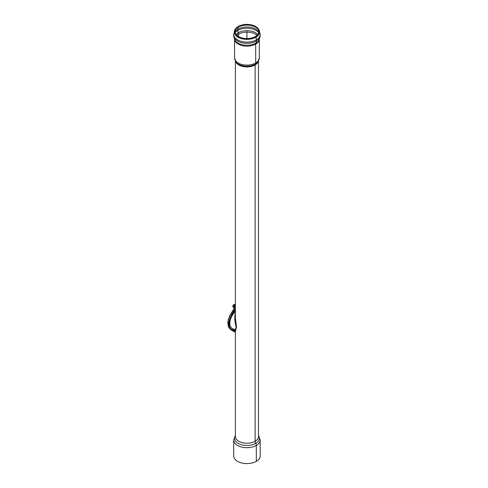 <?xml version="1.0" encoding="UTF-8"?>
<svg xmlns="http://www.w3.org/2000/svg" width="488" height="488" viewBox="0 0 488 488"><rect width="100%" height="100%" fill="white"/><g stroke="black" fill="none" stroke-linecap="round" stroke-linejoin="round"><path stroke-width="0.73" d="M258.585 29.17L258.866 29.64A12.633 7.296 180 0 1 255.877 37.204L255.663 36.557A12.334 7.119 180 0 1 240.383 37.552A12.334 7.119 180 0 1 235.295 29.17A12.334 7.119 180 0 1 246.94 24.4A12.334 7.119 180 0 1 258.585 29.17A12.334 7.119 180 0 1 255.663 36.557L255.395 36.545A11.956 6.905 180 0 1 240.584 37.509A11.956 6.905 180 0 1 235.655 29.39A11.956 6.905 180 0 1 246.94 24.76A11.956 6.905 180 0 1 258.225 29.39A11.956 6.905 180 0 1 255.395 36.545L255.877 37.204A6.911 3.989 60 0 1 256.334 39.857L256.334 41.096A6.497 3.752 60 0 1 255.895 43.109A3.117 1.8 -120 0 0 255.688 44.072L255.688 63.013A3.117 1.8 60 0 1 255.346 64.178A2.08 1.202 -120 0 0 255.12 64.953L255.12 441.268A3.117 1.8 -120 0 0 255.718 443.354A3.117 1.8 60 0 1 256.316 445.44L256.316 461.361A13.255 7.655 0 0 1 241.871 463.02A13.255 7.655 0 0 1 233.685 455.945A13.255 7.655 0 0 0 241.871 463.02A13.255 7.655 0 0 0 256.316 461.361L256.316 445.44A13.255 7.655 0 0 0 260.195 440.03L258.506 435.54M235.295 29.17L235.015 29.64L235.295 29.17A12.334 7.119 180 0 1 238.223 26.486A12.334 7.119 180 0 0 235.295 29.17A12.334 7.119 180 0 0 240.383 37.552A12.334 7.119 180 0 0 255.663 36.557A12.334 7.119 180 0 1 240.383 37.552A12.334 7.119 180 0 1 235.295 29.17L235.015 29.64A12.633 7.296 180 0 0 240.224 38.223A12.633 7.296 180 0 0 255.877 37.204A12.633 7.296 180 0 1 240.224 38.223A12.633 7.296 180 0 1 235.015 29.64A12.633 7.296 180 0 0 240.224 38.223A12.633 7.296 180 0 0 255.877 37.204A6.911 3.989 60 0 1 256.334 39.857L256.334 41.096A6.497 3.752 60 0 1 255.895 43.109A3.117 1.8 -120 0 0 255.688 44.072L255.688 63.013A3.117 1.8 60 0 1 255.346 64.178A2.08 1.202 -120 0 0 255.12 64.953L255.12 441.268A3.117 1.8 -120 0 0 255.718 443.354A3.117 1.8 60 0 1 256.316 445.44A13.255 7.655 0 0 1 241.871 447.1A13.255 7.655 0 0 1 233.685 440.03A13.255 7.655 0 0 0 241.871 447.1A13.255 7.655 0 0 0 256.316 445.44A13.255 7.655 0 0 1 241.871 447.1A13.255 7.655 0 0 1 233.685 440.03L233.685 455.945A13.255 7.655 0 0 0 246.94 463.6A13.255 7.655 0 0 0 260.195 455.945L260.195 440.03M237.845 29.182L237.845 30.421A6.082 3.514 -120 0 0 238.248 32.775A3.532 2.043 60 0 1 238.486 34.142L238.486 36.545L238.486 34.142A3.532 2.043 60 0 0 238.248 32.775A6.082 3.514 -120 0 1 237.845 30.421L237.845 29.182A6.497 3.752 -120 0 1 238.272 27.188A6.497 3.752 -120 0 0 237.845 29.182A12.865 7.43 180 0 0 234.984 31.69A12.865 7.43 180 0 1 237.845 29.182M238.223 26.486L238.272 27.188L238.486 26.785A11.956 6.905 180 0 0 235.655 29.39A11.956 6.905 180 0 1 238.486 26.785L238.223 26.486M255.395 36.545A11.956 6.905 180 0 1 240.584 37.509A11.956 6.905 180 0 1 235.655 29.39A11.956 6.905 180 0 0 240.584 37.509A11.956 6.905 180 0 0 255.395 36.545M230.391 328.491L231.251 329.119M234.624 329.748A11.956 6.905 -60 0 1 231.501 329.266A11.956 6.905 -60 0 1 229.793 327.411M233.477 312.619A11.956 6.905 -60 0 1 235.375 310.667M235.375 309.398L235.375 309.398C230.83 315.882 226.944 324.929 230.647 328.82L231.818 329.766L231.483 330.15L230.36 329.278C226.17 325.167 230.842 315.053 235.375 308.617M230.36 329.278L228.884 327.54L228.116 325.594L228.195 320.61L229.86 315.925L235.375 306.647M228.006 322.897L227.89 323.446L228.006 322.897M233.386 329.815L234.954 330.632M235.375 306.616L230.165 315.254L228.457 319.542M235.375 332.273L231.483 330.15M235.356 330.809L233.465 329.821M232.788 329.742L235.375 331.108M235.375 331.7L231.818 329.766M235.503 304.847L235.009 304.86L233.813 306.342L233.813 307.94L234.331 308.239M234.777 307.135L235.375 306.25M234.722 306.867L233.813 306.342M235.375 305.067L235.009 304.86M235.375 312.875C234.399 317.359 234.673 322.068 236.198 326.997C235.509 329.119 234.978 330.028 234.618 329.742L232.068 328.272A10.809 6.24 -60 0 1 229.83 323.324A10.809 6.24 -60 0 1 235.375 311.637M234.618 329.742L235.375 331.053L236.503 327.247L235.375 317.694L235.375 61.061L235.375 318.219L235.375 61.061M246.94 31.519L246.94 38.564M235.375 331.053L235.375 436.546A11.566 6.679 0 0 0 242.518 442.714A11.566 6.679 0 0 0 255.12 441.268L255.12 441.268A11.566 6.679 0 0 1 242.518 442.714A11.566 6.679 0 0 1 235.375 436.546A11.566 6.679 0 0 0 242.518 442.714A11.566 6.679 0 0 0 255.12 441.268A11.566 6.679 180 0 0 258.506 436.546L258.506 61.061M235.375 435.692A12.414 7.167 0 0 0 240.157 444.287A12.414 7.167 0 0 0 255.718 443.354A12.414 7.167 0 0 1 240.157 444.287A12.414 7.167 0 0 1 235.375 435.692A12.414 7.167 0 0 0 240.157 444.287A12.414 7.167 0 0 0 255.718 443.354A12.414 7.167 0 0 0 258.506 435.692M236.826 35.343A11.956 6.905 180 0 1 238.486 34.142A11.956 6.905 180 0 0 236.826 35.343A11.956 6.905 180 0 1 255.395 34.142A11.956 6.905 180 0 1 257.06 35.343M236.046 34.508A12.291 7.094 180 0 1 238.248 32.775A12.291 7.094 180 0 0 236.046 34.508A12.291 7.094 180 0 1 255.633 32.775A12.291 7.094 180 0 1 257.835 34.508M235.131 32.727A12.865 7.43 180 0 1 237.845 30.421A12.865 7.43 180 0 0 235.131 32.727A12.865 7.43 180 0 1 256.035 30.421A12.865 7.43 180 0 1 258.756 32.727M258.347 61.335A11.566 6.679 180 0 1 255.12 64.953A11.566 6.679 180 0 1 243.414 66.594A11.566 6.679 180 0 1 235.533 61.335A11.566 6.679 180 0 0 243.414 66.594A11.566 6.679 180 0 0 255.12 64.953A11.566 6.679 180 0 1 243.414 66.594A11.566 6.679 180 0 1 235.533 61.335M259.311 57.962L257.572 62.397A11.889 6.862 180 0 1 246.94 66.191A11.889 6.862 180 0 1 236.308 62.397A11.889 6.862 180 0 0 255.346 64.178A11.889 6.862 180 0 1 236.308 62.397L234.569 57.962A12.371 7.143 180 0 0 242.207 64.562A12.371 7.143 180 0 0 255.688 63.013A12.371 7.143 180 0 1 242.207 64.562A12.371 7.143 180 0 1 234.569 57.962A12.371 7.143 180 0 0 242.207 64.562A12.371 7.143 180 0 0 255.688 63.013A12.371 7.143 180 0 0 259.311 57.962L259.311 39.595M255.895 43.109A12.664 7.314 180 0 1 234.99 40.364L233.661 35.654A13.28 7.668 180 0 0 233.661 35.673A13.28 7.668 180 0 1 233.661 35.654A13.28 7.668 180 0 0 233.661 35.673A13.28 7.668 180 0 0 241.859 42.755A13.28 7.668 180 0 0 256.334 41.096A13.28 7.668 180 0 1 241.859 42.755A13.28 7.668 180 0 1 233.661 35.673A13.28 7.668 180 0 0 241.859 42.755A13.28 7.668 180 0 0 256.334 41.096A13.28 7.668 180 0 0 260.22 35.673A13.28 7.668 180 0 0 260.22 35.654L258.89 40.364A12.664 7.314 180 0 1 246.94 45.25A12.664 7.314 180 0 1 234.99 40.364L233.661 35.654L234.99 40.364A12.664 7.314 180 0 0 255.895 43.109M258.866 29.64L260.22 34.434A13.28 7.668 180 0 1 256.334 39.857A13.28 7.668 180 0 1 241.859 41.517A13.28 7.668 180 0 1 233.661 34.434L233.661 35.673M259.256 39.711A12.371 7.143 180 0 1 255.688 44.072A12.371 7.143 180 0 1 242.762 45.744A12.371 7.143 180 0 1 234.624 39.711A12.371 7.143 180 0 0 242.762 45.744A12.371 7.143 180 0 0 255.688 44.072A12.371 7.143 180 0 1 242.762 45.744A12.371 7.143 180 0 1 234.624 39.711M235.521 29.622A12.255 7.076 180 0 1 238.272 27.188A12.255 7.076 180 0 0 235.521 29.622A12.255 7.076 180 0 1 255.608 27.188A12.255 7.076 180 0 1 258.359 29.622M256.334 39.857A13.28 7.668 180 0 1 241.859 41.517A13.28 7.668 180 0 1 233.661 34.434A13.28 7.668 180 0 0 241.859 41.517A13.28 7.668 180 0 0 256.334 39.857M233.679 307.556A1.623 0.939 -60 0 1 233.496 306.061A1.623 0.939 -60 0 1 235.301 304.744A1.623 1.623 0 0 0 232.977 305.561A1.623 1.623 0 0 0 233.679 307.556L233.752 307.599M234.984 31.69A12.865 7.43 180 0 1 256.035 29.182A12.865 7.43 180 0 1 258.896 31.69M236.503 327.247A1.562 0.903 -0 0 0 236.198 326.997M235.015 29.64L233.661 34.434M234.569 39.595L234.569 57.962L236.308 62.397L234.569 57.962L234.569 39.595L234.569 57.962M233.685 440.03L233.685 455.945L233.685 440.03L235.375 435.54M231.501 329.266L231.166 329.071M235.375 306.385L229.921 315.4L228.152 320.079L227.78 323.215M260.22 34.434L260.22 35.673"/></g></svg>
